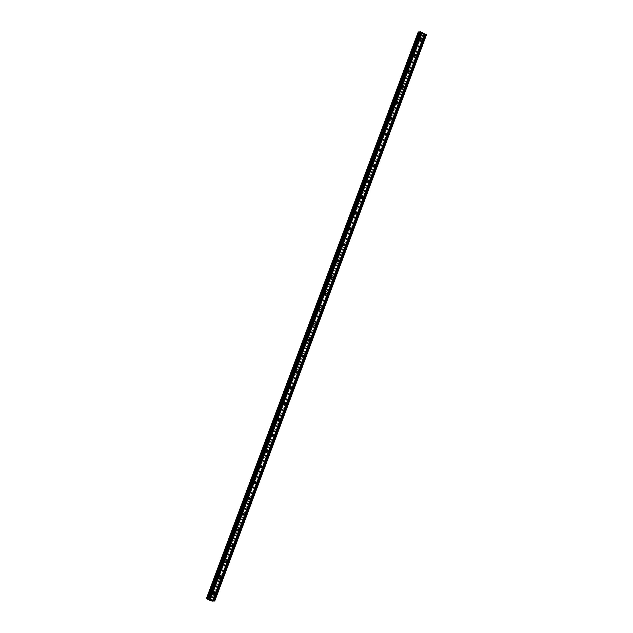 <?xml version="1.0" encoding="UTF-8"?>
<svg xmlns="http://www.w3.org/2000/svg" width="633" height="633" viewBox="0 0 633 633"><rect width="100%" height="100%" fill="white"/><g stroke="black" fill="none" stroke-linecap="round" stroke-linejoin="round"><path stroke-width="0.47" stroke-dasharray="3.17 2.37" d="M418.642 39.151A0.847 0.76 80.3 0 0 419.497 40.33A0.847 0.76 80.3 0 0 419.212 38.668A0.847 0.76 80.3 0 0 418.642 39.151M412.724 54.992A0.847 0.76 80.3 0 0 414.14 55.68A0.847 0.76 80.3 0 0 413.294 54.501A0.847 0.76 80.3 0 0 412.724 54.992M406.805 70.825A0.847 0.76 80.3 0 0 407.652 72.004A0.847 0.76 80.3 0 0 408.103 70.659A0.847 0.76 80.3 0 0 406.805 70.825M400.887 86.666A0.847 0.76 80.3 0 0 402.295 87.346A0.847 0.76 80.3 0 0 400.887 86.666M394.96 102.499A0.847 0.76 80.3 0 0 395.815 103.677A0.847 0.76 80.3 0 0 395.53 102.008A0.847 0.76 80.3 0 0 394.96 102.499M389.042 118.331A0.847 0.76 80.3 0 0 389.888 119.51A0.847 0.76 80.3 0 0 390.339 118.165A0.847 0.76 80.3 0 0 389.042 118.331M383.123 134.172A0.847 0.76 80.3 0 0 384.54 134.861A0.847 0.76 80.3 0 0 383.685 133.682A0.847 0.76 80.3 0 0 383.123 134.172M377.197 150.005A0.847 0.76 80.3 0 0 378.051 151.184A0.847 0.76 80.3 0 0 378.502 149.839A0.847 0.76 80.3 0 0 377.197 150.005M371.278 165.846A0.847 0.76 80.3 0 0 372.695 166.526A0.847 0.76 80.3 0 0 371.278 165.846M365.36 181.679A0.847 0.76 80.3 0 0 366.206 182.858A0.847 0.76 80.3 0 0 366.657 181.513A0.847 0.76 80.3 0 0 365.36 181.679M359.433 197.512A0.847 0.76 80.3 0 0 360.288 198.691A0.847 0.76 80.3 0 0 360.003 197.029A0.847 0.76 80.3 0 0 359.433 197.512M353.515 213.353A0.847 0.76 80.3 0 0 354.931 214.041A0.847 0.76 80.3 0 0 354.084 212.862A0.847 0.76 80.3 0 0 353.515 213.353M347.596 229.186A0.847 0.76 80.3 0 0 348.443 230.365A0.847 0.76 80.3 0 0 348.894 229.019A0.847 0.76 80.3 0 0 347.596 229.186M341.678 245.026A0.847 0.76 80.3 0 0 342.524 246.197A0.847 0.76 80.3 0 0 342.975 244.86A0.847 0.76 80.3 0 0 341.678 245.026M335.751 260.859A0.847 0.76 80.3 0 0 336.606 262.038A0.847 0.76 80.3 0 0 336.321 260.369A0.847 0.76 80.3 0 0 335.751 260.859M329.833 276.692A0.847 0.76 80.3 0 0 330.679 277.871A0.847 0.76 80.3 0 0 330.402 276.21A0.847 0.76 80.3 0 0 329.833 276.692M323.914 292.533A0.847 0.76 80.3 0 0 324.761 293.712A0.847 0.76 80.3 0 0 325.212 292.367A0.847 0.76 80.3 0 0 323.914 292.533M317.988 308.366A0.847 0.76 80.3 0 0 318.842 309.545A0.847 0.76 80.3 0 0 319.293 308.2A0.847 0.76 80.3 0 0 317.988 308.366M312.069 324.207A0.847 0.76 80.3 0 0 313.485 324.895A0.847 0.76 80.3 0 0 312.639 323.716A0.847 0.76 80.3 0 0 312.069 324.207M306.15 340.04A0.847 0.76 80.3 0 0 306.997 341.219A0.847 0.76 80.3 0 0 307.448 339.874A0.847 0.76 80.3 0 0 306.15 340.04M300.232 355.873A0.847 0.76 80.3 0 0 301.079 357.052A0.847 0.76 80.3 0 0 300.794 355.39A0.847 0.76 80.3 0 0 300.232 355.873M294.305 371.713A0.847 0.76 80.3 0 0 295.16 372.892A0.847 0.76 80.3 0 0 294.875 371.223A0.847 0.76 80.3 0 0 294.305 371.713M288.387 387.546A0.847 0.76 80.3 0 0 289.234 388.725A0.847 0.76 80.3 0 0 289.685 387.38A0.847 0.76 80.3 0 0 288.387 387.546M282.468 403.387A0.847 0.76 80.3 0 0 283.885 404.076A0.847 0.76 80.3 0 0 283.03 402.897A0.847 0.76 80.3 0 0 282.468 403.387M276.542 419.22A0.847 0.76 80.3 0 0 277.396 420.399A0.847 0.76 80.3 0 0 277.847 419.054A0.847 0.76 80.3 0 0 276.542 419.22M270.623 435.061A0.847 0.76 80.3 0 0 272.04 435.741A0.847 0.76 80.3 0 0 270.623 435.061M264.705 450.894A0.847 0.76 80.3 0 0 265.551 452.073A0.847 0.76 80.3 0 0 266.002 450.728A0.847 0.76 80.3 0 0 264.705 450.894M258.778 466.727A0.847 0.76 80.3 0 0 259.633 467.906A0.847 0.76 80.3 0 0 259.348 466.244A0.847 0.76 80.3 0 0 258.778 466.727M252.86 482.568A0.847 0.76 80.3 0 0 254.276 483.256A0.847 0.76 80.3 0 0 253.429 482.077A0.847 0.76 80.3 0 0 252.86 482.568M246.941 498.4A0.847 0.76 80.3 0 0 247.788 499.579A0.847 0.76 80.3 0 0 248.239 498.234A0.847 0.76 80.3 0 0 246.941 498.4M241.023 514.241A0.847 0.76 80.3 0 0 241.869 515.412A0.847 0.76 80.3 0 0 242.32 514.067A0.847 0.76 80.3 0 0 241.023 514.241M235.096 530.074A0.847 0.76 80.3 0 0 235.951 531.253A0.847 0.76 80.3 0 0 235.666 529.584A0.847 0.76 80.3 0 0 235.096 530.074M229.178 545.907A0.847 0.76 80.3 0 0 230.024 547.086A0.847 0.76 80.3 0 0 229.747 545.424A0.847 0.76 80.3 0 0 229.178 545.907M223.259 561.748A0.847 0.76 80.3 0 0 224.675 562.436A0.847 0.76 80.3 0 0 223.821 561.257A0.847 0.76 80.3 0 0 223.259 561.748M217.333 577.581A0.847 0.76 80.3 0 0 218.187 578.76A0.847 0.76 80.3 0 0 218.638 577.415A0.847 0.76 80.3 0 0 217.333 577.581M211.414 593.422A0.847 0.76 80.3 0 0 212.83 594.102A0.847 0.76 80.3 0 0 211.414 593.422M421.198 33.074L421.728 33.335L421.198 33.074M421.657 32.995L422.187 33.256L421.657 32.995M422.219 33.248L421.095 33.043L422.219 33.248M422.709 33.794L422.282 33.549L422.741 33.778M422.686 33.494L423.248 33.771L422.686 33.494M423.279 33.763L422.575 33.414L423.279 33.763M418.255 31.99L422.789 34.578L426.492 34.68M419.6 32.315L208.297 598.304M419.821 31.721L420.367 32.354L419.893 32.346M211.082 600.052L210.306 599.831M210.789 599.91L211.327 600.005M210.789 599.752L211.43 600.037M209.57 599.475L210.164 599.419M426.064 34.752L214.326 601.081M424.395 34.309L212.648 600.638M424.11 34.356L212.364 600.685M424.189 34.435L212.482 600.67M424.45 34.736L212.846 600.693M424.672 34.989L213.131 600.772M424.498 35.021L212.759 601.35M423.833 34.847L212.087 601.176M423.026 34.633L211.287 600.962M422.789 34.578L211.05 600.907M418.793 32.631L207.046 598.96M418.73 32.544L207.031 598.778M418.468 32.243L206.73 598.573M420.083 32.402L208.439 598.47M420.367 32.354L208.621 598.683M419.497 40.33L421.356 40.014M413.578 56.163L415.438 55.846M407.652 72.004L409.519 71.687M401.733 87.837L403.593 87.52M395.815 103.677L397.674 103.361M389.888 119.51L391.756 119.194M383.97 135.343L385.829 135.027M378.051 151.184L379.911 150.868M372.125 167.017L373.992 166.701M366.206 182.858L368.074 182.541M360.288 198.691L362.147 198.374M354.369 214.524L356.229 214.207M348.443 230.365L350.31 230.048M342.524 246.197L344.384 245.881M336.606 262.038L338.465 261.722M330.679 277.871L332.547 277.555M324.761 293.712L326.62 293.388M318.842 309.545L320.702 309.228M312.916 325.378L314.783 325.061M306.997 341.219L308.864 340.902M301.079 357.052L302.938 356.735M295.16 372.892L297.019 372.568M289.234 388.725L291.101 388.409M283.315 404.558L285.174 404.242M277.396 420.399L279.256 420.083M271.47 436.232L273.337 435.915M265.551 452.073L267.419 451.748M259.633 467.906L261.492 467.589M253.714 483.739L255.574 483.422M247.788 499.579L249.655 499.263M241.869 515.412L243.729 515.096M235.951 531.253L237.81 530.937M230.024 547.086L231.892 546.77M224.106 562.919L225.965 562.602M218.187 578.76L220.047 578.443M212.261 594.593L214.128 594.276M211.984 592.931L213.843 592.615M217.902 577.09L219.762 576.774M223.821 561.257L225.688 560.941M229.747 545.424L231.607 545.1M235.666 529.584L237.525 529.267M241.584 513.751L243.444 513.434M247.503 497.91L249.37 497.593M253.429 482.077L255.289 481.76M259.348 466.244L261.207 465.92M265.267 450.403L267.134 450.087M271.193 434.57L273.052 434.254M277.112 418.73L278.971 418.413M283.03 402.897L284.897 402.58M288.949 387.056L290.816 386.739M294.875 371.223L296.735 370.906M300.794 355.39L302.653 355.073M306.712 339.549L308.58 339.233M312.639 323.716L314.498 323.4M318.557 307.875L320.417 307.559M324.476 292.042L326.343 291.726M330.402 276.21L332.262 275.893M336.321 260.369L338.18 260.052M342.239 244.536L344.107 244.219M348.158 228.695L350.025 228.378M354.084 212.862L355.944 212.546M360.003 197.029L361.862 196.713M365.921 181.188L367.789 180.872M371.848 165.355L373.707 165.039M377.766 149.515L379.626 149.198M383.685 133.682L385.552 133.365M389.604 117.849L391.471 117.532M395.53 102.008L397.389 101.691M401.449 86.175L403.308 85.859M407.367 70.334L409.235 70.018M413.294 54.501L415.153 54.185M419.212 38.668L421.072 38.344M424.126 34.467L212.387 600.796M418.793 32.512L207.046 598.842"/><path stroke-width="0.95" d="M421.926 39.523A0.847 0.76 -99.7 0 1 420.629 39.689A0.847 0.76 -99.7 0 1 421.072 38.344A0.847 0.76 -99.7 0 1 421.926 39.523M416 55.364A0.847 0.76 -99.7 0 1 414.583 54.675A0.847 0.76 -99.7 0 1 415.889 54.509A0.847 0.76 -99.7 0 1 416 55.364M410.081 71.197A0.847 0.76 -99.7 0 1 408.783 71.363A0.847 0.76 -99.7 0 1 409.235 70.018A0.847 0.76 -99.7 0 1 410.081 71.197M404.163 87.03A0.847 0.76 -99.7 0 1 402.746 86.349A0.847 0.76 -99.7 0 1 404.163 87.03M398.244 102.87A0.847 0.76 -99.7 0 1 396.938 103.037A0.847 0.76 -99.7 0 1 397.389 101.691A0.847 0.76 -99.7 0 1 398.244 102.87M392.318 118.703A0.847 0.76 -99.7 0 1 391.02 118.869A0.847 0.76 -99.7 0 1 391.471 117.532A0.847 0.76 -99.7 0 1 392.318 118.703M386.399 134.544A0.847 0.76 -99.7 0 1 384.983 133.856A0.847 0.76 -99.7 0 1 386.28 133.69A0.847 0.76 -99.7 0 1 386.399 134.544M380.48 150.377A0.847 0.76 -99.7 0 1 379.175 150.543A0.847 0.76 -99.7 0 1 379.626 149.198A0.847 0.76 -99.7 0 1 380.48 150.377M374.554 166.21A0.847 0.76 -99.7 0 1 373.138 165.529A0.847 0.76 -99.7 0 1 374.443 165.355A0.847 0.76 -99.7 0 1 374.554 166.21M368.635 182.051A0.847 0.76 -99.7 0 1 367.338 182.217A0.847 0.76 -99.7 0 1 367.789 180.872A0.847 0.76 -99.7 0 1 368.635 182.051M362.717 197.884A0.847 0.76 -99.7 0 1 361.419 198.05A0.847 0.76 -99.7 0 1 362.598 197.029A0.847 0.76 -99.7 0 1 362.717 197.884M356.79 213.725A0.847 0.76 -99.7 0 1 355.382 213.036A0.847 0.76 -99.7 0 1 356.68 212.87A0.847 0.76 -99.7 0 1 356.79 213.725M350.872 229.557A0.847 0.76 -99.7 0 1 349.574 229.724A0.847 0.76 -99.7 0 1 350.025 228.378A0.847 0.76 -99.7 0 1 350.872 229.557M344.953 245.39A0.847 0.76 -99.7 0 1 343.537 244.71A0.847 0.76 -99.7 0 1 344.953 245.39M339.035 261.231A0.847 0.76 -99.7 0 1 337.729 261.397A0.847 0.76 -99.7 0 1 338.18 260.052A0.847 0.76 -99.7 0 1 339.035 261.231M333.108 277.064A0.847 0.76 -99.7 0 1 331.811 277.23A0.847 0.76 -99.7 0 1 332.262 275.893A0.847 0.76 -99.7 0 1 333.108 277.064M327.19 292.905A0.847 0.76 -99.7 0 1 325.773 292.217A0.847 0.76 -99.7 0 1 327.071 292.05A0.847 0.76 -99.7 0 1 327.19 292.905M321.271 308.738A0.847 0.76 -99.7 0 1 319.966 308.904A0.847 0.76 -99.7 0 1 320.417 307.559A0.847 0.76 -99.7 0 1 321.271 308.738M315.345 324.571A0.847 0.76 -99.7 0 1 313.928 323.89A0.847 0.76 -99.7 0 1 315.234 323.716A0.847 0.76 -99.7 0 1 315.345 324.571M309.426 340.412A0.847 0.76 -99.7 0 1 308.129 340.578A0.847 0.76 -99.7 0 1 308.58 339.233A0.847 0.76 -99.7 0 1 309.426 340.412M303.508 356.244A0.847 0.76 -99.7 0 1 302.21 356.411A0.847 0.76 -99.7 0 1 303.389 355.39A0.847 0.76 -99.7 0 1 303.508 356.244M297.589 372.085A0.847 0.76 -99.7 0 1 296.173 371.397A0.847 0.76 -99.7 0 1 297.47 371.231A0.847 0.76 -99.7 0 1 297.589 372.085M291.663 387.918A0.847 0.76 -99.7 0 1 290.365 388.084A0.847 0.76 -99.7 0 1 290.816 386.739A0.847 0.76 -99.7 0 1 291.663 387.918M285.744 403.751A0.847 0.76 -99.7 0 1 284.328 403.071A0.847 0.76 -99.7 0 1 285.744 403.751M279.826 419.592A0.847 0.76 -99.7 0 1 278.52 419.758A0.847 0.76 -99.7 0 1 278.971 418.413A0.847 0.76 -99.7 0 1 279.826 419.592M273.899 435.425A0.847 0.76 -99.7 0 1 272.601 435.591A0.847 0.76 -99.7 0 1 273.052 434.254A0.847 0.76 -99.7 0 1 273.899 435.425M267.981 451.266A0.847 0.76 -99.7 0 1 266.564 450.577A0.847 0.76 -99.7 0 1 267.862 450.411A0.847 0.76 -99.7 0 1 267.981 451.266M262.062 467.099A0.847 0.76 -99.7 0 1 260.764 467.265A0.847 0.76 -99.7 0 1 261.207 465.92A0.847 0.76 -99.7 0 1 262.062 467.099M256.136 482.932A0.847 0.76 -99.7 0 1 254.727 482.251A0.847 0.76 -99.7 0 1 256.136 482.932M250.217 498.772A0.847 0.76 -99.7 0 1 248.919 498.939A0.847 0.76 -99.7 0 1 249.37 497.593A0.847 0.76 -99.7 0 1 250.217 498.772M244.298 514.605A0.847 0.76 -99.7 0 1 243.001 514.771A0.847 0.76 -99.7 0 1 244.18 513.751A0.847 0.76 -99.7 0 1 244.298 514.605M238.38 530.446A0.847 0.76 -99.7 0 1 237.074 530.612A0.847 0.76 -99.7 0 1 237.525 529.267A0.847 0.76 -99.7 0 1 238.38 530.446M232.453 546.279A0.847 0.76 -99.7 0 1 231.156 546.445A0.847 0.76 -99.7 0 1 231.607 545.1A0.847 0.76 -99.7 0 1 232.453 546.279M226.535 562.12A0.847 0.76 -99.7 0 1 225.119 561.431A0.847 0.76 -99.7 0 1 226.416 561.265A0.847 0.76 -99.7 0 1 226.535 562.12M220.616 577.953A0.847 0.76 -99.7 0 1 219.311 578.119A0.847 0.76 -99.7 0 1 219.762 576.774A0.847 0.76 -99.7 0 1 220.616 577.953M214.69 593.786A0.847 0.76 -99.7 0 1 213.392 593.952A0.847 0.76 -99.7 0 1 213.843 592.615A0.847 0.76 -99.7 0 1 214.69 593.786M214.745 601.01L426.492 34.68L420.557 31.729L419.821 31.721L208.075 598.05L214.745 601.01L211.05 600.907L207.046 598.96L206.508 598.32L208.621 598.683L208.075 598.05M419.6 32.315L418.255 31.99L206.508 598.32M210.306 599.831L211.082 600.052M210.789 599.91L211.422 600.037M211.319 600.013L210.789 599.752M209.578 599.483L210.164 599.419M424.616 33.707L212.878 600.037M422.33 32.592L210.583 598.921M424.688 33.786L212.941 600.116M425.376 34.119L213.637 600.448M425.59 34.174L213.843 600.503M426.389 34.562L214.642 600.891M213.131 600.772L212.925 601.318M418.421 31.959L206.682 598.288M419.093 32.141L207.347 598.47M420.241 31.65L208.502 597.979M420.557 31.729L208.811 598.066M421.356 32.117L209.61 598.454M421.42 32.196L209.681 598.533M422.116 32.536L210.378 598.865"/></g></svg>

